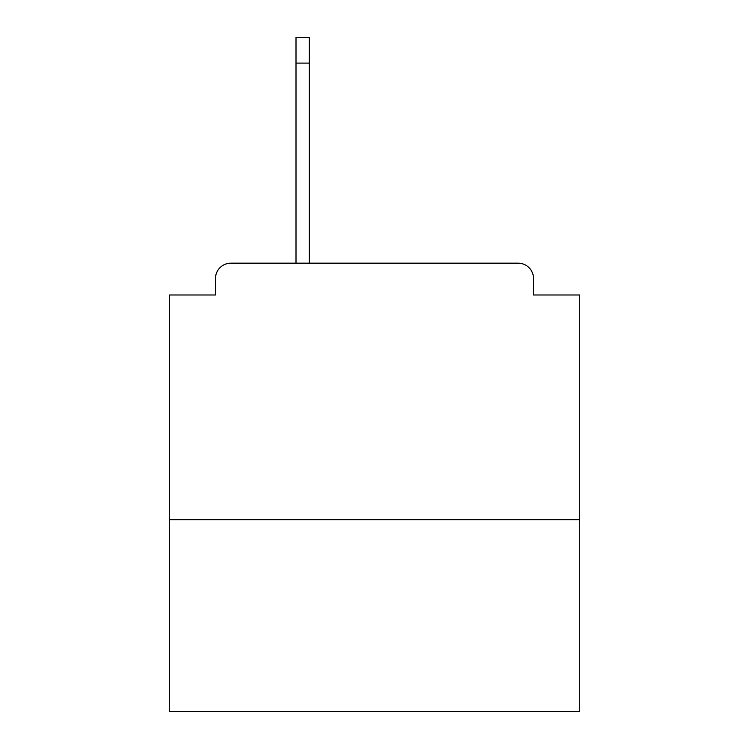 <?xml version="1.0" encoding="UTF-8"?>
<svg xmlns="http://www.w3.org/2000/svg" width="749" height="749" viewBox="0 0 749 749"><rect width="100%" height="100%" fill="white"/><g stroke="black" fill="none" stroke-linecap="round" stroke-linejoin="round"><path stroke-width="1.12" d="M579.707 519.684L579.707 294.984L533.531 294.984L533.531 278.562A15.392 15.392 0 0 0 518.139 263.18L230.861 263.18A15.392 15.392 0 0 0 215.469 278.562L215.469 294.984L169.293 294.984L169.293 711.55L579.707 711.55L579.707 519.684L169.293 519.684M215.469 278.562L215.469 294.984M518.139 263.18L454.531 263.18M294.469 263.18L230.861 263.18M533.531 294.984L533.531 278.562M309.346 63.103L296.005 63.103L296.005 37.45L309.346 37.45L309.346 263.18M296.005 63.103L296.005 263.18"/></g></svg>
